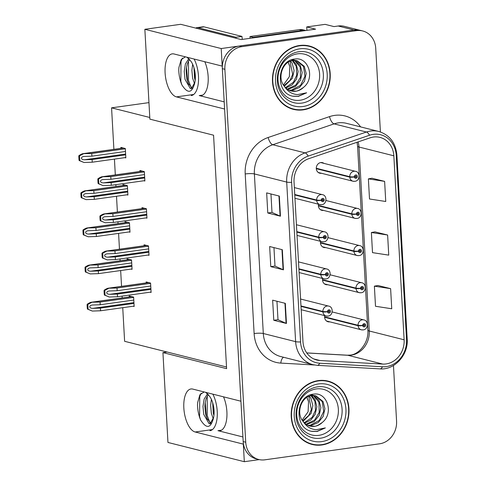 <?xml version="1.0" encoding="UTF-8"?>
<svg xmlns="http://www.w3.org/2000/svg" width="486" height="486" viewBox="0 0 486 486"><rect width="100%" height="100%" fill="white"/><g stroke="black" fill="none" stroke-linecap="round" stroke-linejoin="round"><path stroke-width="0.73" d="M242.933 436.969L217.953 430.675A21.773 9.848 -97.9 0 0 219.769 430.784A21.773 9.848 -97.9 0 0 226.895 411.776A21.773 9.848 -97.9 0 0 223.517 396.831M224.198 101.86L199.217 95.566A21.773 9.848 -97.9 0 0 201.034 95.675A21.773 9.848 -97.9 0 0 208.16 76.667A21.773 9.848 -97.9 0 0 204.782 61.722M244.318 461.7L167.956 442.454L162.931 352.611L226.616 368.661L213.567 135.199L149.882 119.149L144.858 29.3L221.215 48.545L222.199 66.114L174.037 53.976A21.773 9.848 -97.9 0 0 172.226 53.867A21.773 9.848 -97.9 0 0 165.1 72.876A21.773 9.848 -97.9 0 0 176.436 96.884L224.599 109.022L240.935 401.223L192.772 389.086A21.773 9.848 -97.9 0 0 190.962 388.976A21.773 9.848 -97.9 0 0 183.836 407.985A21.773 9.848 -97.9 0 0 195.172 431.993L243.334 444.131L244.318 461.7L259.251 459.616M322.637 278.49A5.443 4.775 104.1 0 0 326.003 284.632A5.443 4.775 104.1 0 0 327.631 284.717A5.443 4.775 104.1 0 0 327.698 284.705M320.56 241.348A5.443 4.775 104.1 0 0 323.925 247.483A5.443 4.775 104.1 0 0 325.559 247.574A5.443 4.775 104.1 0 0 325.62 247.562M318.482 204.199A5.443 4.775 104.1 0 0 321.847 210.341A5.443 4.775 104.1 0 0 323.482 210.426A5.443 4.775 104.1 0 0 323.542 210.42M323.962 163.375A5.443 4.775 104.1 0 0 322.431 162.64A5.443 4.775 104.1 0 0 320.803 162.555A5.443 4.775 104.1 0 0 316.313 167.664A5.443 4.775 104.1 0 0 319.77 173.198A5.443 4.775 104.1 0 0 321.404 173.283A5.443 4.775 104.1 0 0 321.465 173.271M324.709 315.633A5.443 4.775 104.1 0 0 328.08 321.775A5.443 4.775 104.1 0 0 329.708 321.86A5.443 4.775 104.1 0 0 329.775 321.853M306.915 30.375L306.721 26.924L315.596 29.16L241.19 39.554L180.677 24.3L144.858 29.3M306.721 26.924L325.11 24.361L333.985 26.596L338.189 26.007L354.033 29.998L221.215 48.545M380.404 131.955L375.721 48.236A20.412 17.903 104.1 0 0 362.684 30.958L344.301 26.329A20.412 17.903 104.1 0 0 338.189 26.007M362.684 30.958A20.412 17.903 104.1 0 0 356.566 30.636L354.033 29.998A20.412 17.903 104.1 0 1 360.144 30.32A20.412 17.903 104.1 0 0 354.033 29.998L239.246 46.03A20.412 17.903 104.1 0 0 222.339 68.66L243.188 441.586A20.412 17.903 104.1 0 0 256.231 458.863L258.765 459.501A20.412 17.903 104.1 0 0 264.882 459.823L379.669 443.791A20.412 17.903 104.1 0 0 396.57 421.162L393.46 365.496M122.739 307.687L124.616 341.306L226.525 366.991M149.785 117.478L111.567 107.843L148.959 102.619M111.567 107.843L113.888 149.348M114.435 159.104L115.316 174.911M115.862 184.668L115.966 186.49M116.506 196.247L117.393 212.06M117.94 221.816L118.037 223.639M118.584 233.395L119.471 249.203M120.018 258.959L120.115 260.782M120.662 270.538L121.549 286.345M122.089 296.108L122.193 297.924M162.931 352.611L167.141 352.022M131.05 269.086L132.071 269.347L131.542 259.961L127.107 258.844L127.162 259.797M128.972 231.944L129.993 232.199L129.464 222.813L125.03 221.695L125.084 222.655M126.895 194.801L127.915 195.056L127.393 185.67L122.952 184.552L123.007 185.506M124.817 157.652L125.838 157.914L125.315 148.522L120.88 147.404L120.929 148.364M133.121 306.235L134.148 306.49L133.62 297.104L129.185 295.986L129.24 296.94M148.005 255.053L149.026 255.308L148.503 245.922L144.069 244.804L144.117 245.758M145.928 217.904L146.948 218.165L146.426 208.78L141.991 207.662L142.046 208.615M143.85 180.762L144.877 181.017L144.348 171.631L139.913 170.513L139.968 171.473M150.083 292.195L151.103 292.457L150.581 283.065L146.14 281.947L146.195 282.907M299.558 45.49A32.659 28.65 104.1 0 0 272.622 76.168A32.659 28.65 104.1 0 0 293.374 109.344A32.659 28.65 104.1 0 0 303.155 109.86A32.659 28.65 104.1 0 0 330.085 79.182A32.659 28.65 104.1 0 0 309.339 46.006A32.659 28.65 104.1 0 0 299.558 45.49M292.116 108.992A32.659 28.65 104.1 0 0 295.36 109.417M318.294 380.599A32.659 28.65 104.1 0 0 291.357 411.278A32.659 28.65 104.1 0 0 312.109 444.453A32.659 28.65 104.1 0 0 321.89 444.969A32.659 28.65 104.1 0 0 348.827 414.291A32.659 28.65 104.1 0 0 328.074 381.115A32.659 28.65 104.1 0 0 318.294 380.599M310.852 444.101A32.659 28.65 104.1 0 0 314.096 444.526M373.412 137.034A21.773 19.1 -75.9 0 1 379.93 137.38A21.773 19.1 -75.9 0 1 393.842 155.806L404.127 339.787A21.773 19.1 -75.9 0 1 382.743 364.069L320.037 360.527A21.773 19.1 -75.9 0 1 316.872 360.047A21.773 19.1 -75.9 0 1 302.966 341.615L294.042 182.037A21.773 19.1 -75.9 0 1 308.756 158.691L370.089 137.83A21.773 19.1 -75.9 0 1 373.412 137.034M373.26 134.355A24.494 21.487 104.1 0 0 369.524 135.248L308.185 156.109A24.494 21.487 104.1 0 0 291.636 182.371L300.561 341.956A24.494 21.487 104.1 0 0 319.77 363.23L382.47 366.766A24.494 21.487 104.1 0 0 406.533 339.453L396.248 155.471A24.494 21.487 104.1 0 0 373.26 134.355M390.616 288.654L374.378 286.157L375.502 306.271L391.74 308.768L390.616 288.654L377.95 285.513M384.62 181.375L368.382 178.878L369.506 198.993L385.744 201.49L384.62 181.375L371.948 178.234M387.621 235.017L371.383 232.515L372.507 252.635L388.745 255.132L387.621 235.017L374.949 231.877M356.566 30.636L241.779 46.668A20.412 17.903 104.1 0 0 224.878 69.298L245.728 442.224A20.412 17.903 104.1 0 0 258.765 459.501M280.452 216.197L267.78 213.002L266.656 192.887L279.329 196.083L280.452 216.197A5.443 0.875 -3.2 0 1 280.088 216.076L278.964 195.986M286.454 323.476L273.776 320.28L272.652 300.166L285.325 303.355L286.454 323.476A5.443 0.875 -3.2 0 1 286.084 323.354L284.96 303.264M283.453 269.833L270.781 266.638L269.657 246.524L282.33 249.719L283.453 269.833A5.443 0.875 -3.2 0 1 283.083 269.712L281.965 249.628M270.781 266.638L274.985 266.055M273.952 247.611L274.985 266.079L283.083 269.712M273.776 320.28L277.986 319.691M276.953 301.247L277.986 319.715L286.084 323.354M267.78 213.002L271.984 212.412M270.957 193.969L271.99 212.437L280.088 216.076M371.383 232.515L375.071 231.852M368.382 178.878L372.076 178.216M374.378 286.157L378.072 285.495M329.86 381.996A32.659 28.65 104.1 0 0 326.799 380.83M311.125 46.887A32.659 28.65 104.1 0 0 308.063 45.72M150.933 289.377L117.363 294.06L109.727 294.322C107.947 294.279 106.938 293.751 106.695 292.748C106.823 291.728 107.771 291.138 109.538 290.968L117.175 290.713L117.023 288.028L108.111 288.222L148.607 282.566M300.992 306.374L322.898 311.897A3.402 0.614 -5.5 0 0 327.473 311.726A1.701 1.494 104.1 0 0 330.474 311.234A1.701 1.494 104.1 0 0 327.467 311.581L328.372 311.502A0.68 0.595 -75.9 0 1 329.137 310.785A0.68 0.595 -75.9 0 1 328.803 312.103A0.68 0.595 -75.9 0 1 328.372 311.556L327.473 311.726M327.467 311.581A3.402 0.48 179 0 1 322.874 311.459A5.103 4.477 -75.9 0 1 327.108 306.016A5.103 4.477 -75.9 0 1 328.633 306.101C333.524 306.696 333.366 315.748 327.953 316.094L326.142 315.997A5.103 4.477 -75.9 0 1 322.898 311.897M300.968 305.937L322.874 311.459M108.797 288.307L104.788 290.385L105.061 295.227L109.283 297.025L104.417 295.069A3.402 1.537 -97.9 0 1 104.192 293.611L104.077 291.6A3.402 1.537 -97.9 0 1 104.15 290.221C106.288 288.805 107.734 288.137 108.481 288.228L148.746 282.603M151.079 292.056L117.515 296.746L109.283 297.025M150.593 283.338L117.023 288.028M150.745 286.023L117.175 290.713M109.01 291.017L109.538 290.968M117.363 294.06L117.515 296.746M105.061 295.227L104.417 295.069M104.788 290.385L104.15 290.221M133.972 303.41L100.402 308.1L92.765 308.361C90.985 308.312 89.977 307.79 89.734 306.781C89.861 305.767 90.815 305.172 92.577 305.008L100.219 304.746L100.067 302.067L91.155 302.262L131.645 296.606M324.605 317.267L358.073 325.699A3.402 0.614 -5.5 0 0 362.647 325.535A1.701 1.494 104.1 0 0 365.648 325.043A1.701 1.494 104.1 0 0 362.641 325.389L363.54 325.304A0.68 0.595 -75.9 0 1 364.312 324.593A0.68 0.595 -75.9 0 1 363.978 325.912A0.68 0.595 -75.9 0 1 363.546 325.365L362.647 325.535M362.641 325.389A3.402 0.48 179 0 1 358.048 325.262A5.103 4.477 -75.9 0 1 362.283 319.824A5.103 4.477 -75.9 0 1 363.807 319.903C368.692 320.499 368.54 329.557 363.127 329.897L361.317 329.8A5.103 4.477 -75.9 0 1 358.073 325.699M324.593 316.829L358.048 325.262M91.836 302.347L87.832 304.418L88.106 309.266L92.328 311.064L87.462 309.102A3.402 1.537 -97.9 0 1 87.231 307.65L87.122 305.639A3.402 1.537 -97.9 0 1 87.188 304.26C89.333 302.839 90.773 302.177 91.52 302.268L131.791 296.642M134.124 306.095L100.553 310.779L92.328 311.064M133.638 297.377L100.067 302.067M133.784 300.062L100.219 304.746M92.048 305.05L92.577 305.008M100.402 308.1L100.553 310.779M88.106 309.266L87.462 309.102M87.832 304.418L87.188 304.26M148.856 252.228L115.285 256.918L107.649 257.179C105.869 257.13 104.861 256.608 104.618 255.6C104.745 254.585 105.693 253.99 107.461 253.826L115.097 253.564L114.951 250.885L106.033 251.08L146.529 245.424M298.914 269.232L320.821 274.748A3.402 0.614 -5.5 0 0 325.395 274.584A1.701 1.494 104.1 0 0 328.396 274.092A1.701 1.494 104.1 0 0 325.389 274.438L326.294 274.353A0.68 0.595 -75.9 0 1 327.06 273.642A0.68 0.595 -75.9 0 1 326.726 274.961A0.68 0.595 -75.9 0 1 326.294 274.414L325.395 274.584M325.389 274.438A3.402 0.48 179 0 1 320.796 274.311A5.103 4.477 -75.9 0 1 325.031 268.873A5.103 4.477 -75.9 0 1 326.556 268.952C331.446 269.548 331.288 278.606 325.875 278.946L324.065 278.849A5.103 4.477 -75.9 0 1 320.821 274.748M298.89 268.788L320.796 274.311M106.72 251.165L102.716 253.236L102.983 258.084L107.206 259.882L102.339 257.92A3.402 1.537 -97.9 0 1 102.115 256.468L101.999 254.457A3.402 1.537 -97.9 0 1 102.072 253.078C104.211 251.657 105.656 250.995 106.404 251.086L146.669 245.46M149.008 254.913L115.437 259.603L107.206 259.882M148.516 246.195L114.951 250.885M148.667 248.881L115.097 253.564M106.932 253.868L107.461 253.826M115.285 256.918L115.437 259.603M102.983 258.084L102.339 257.92M102.716 253.236L102.072 253.078M146.778 215.085L113.208 219.775L105.571 220.03C103.791 219.988 102.783 219.459 102.54 218.457C102.668 217.442 103.615 216.847 105.383 216.683L113.019 216.422L112.874 213.737L103.955 213.931L144.451 208.281M296.843 232.083L318.743 237.605A3.402 0.614 -5.5 0 0 323.324 237.441A1.701 1.494 104.1 0 0 326.319 236.949A1.701 1.494 104.1 0 0 323.312 237.296L324.217 237.211A0.68 0.595 -75.9 0 1 324.982 236.494A0.68 0.595 -75.9 0 1 324.654 237.818A0.68 0.595 -75.9 0 1 324.217 237.271L323.324 237.441M323.312 237.296A3.402 0.48 179 0 1 318.719 237.168A5.103 4.477 -75.9 0 1 322.953 231.731A5.103 4.477 -75.9 0 1 324.478 231.81C329.368 232.405 329.21 241.463 323.798 241.803L321.987 241.706A5.103 4.477 -75.9 0 1 318.743 237.605M296.818 231.646L318.719 237.168M104.642 214.016L100.638 216.094L100.906 220.942L105.128 222.734L100.268 220.778A3.402 1.537 -97.9 0 1 100.037 219.326L99.928 217.309A3.402 1.537 -97.9 0 1 99.995 215.93C102.139 214.514 103.579 213.852 104.326 213.937L144.597 208.318M146.93 217.764L113.359 222.454L105.128 222.734M146.438 209.053L112.874 213.737M146.59 211.732L113.019 216.422M104.855 216.726L105.383 216.683M113.208 219.775L113.359 222.454M100.906 220.942L100.268 220.778M100.638 216.094L99.995 215.93M144.7 177.943L111.13 182.627L103.494 182.888C101.714 182.839 100.705 182.317 100.462 181.314C100.59 180.294 101.538 179.705 103.305 179.534L110.942 179.273L110.796 176.594L101.884 176.789L142.374 171.133M294.765 194.941L316.665 200.463A3.402 0.614 -5.5 0 0 321.246 200.293A1.701 1.494 104.1 0 0 324.241 199.801A1.701 1.494 104.1 0 0 321.234 200.147L322.139 200.068A0.68 0.595 -75.9 0 1 322.904 199.351A0.68 0.595 -75.9 0 1 322.576 200.669A0.68 0.595 -75.9 0 1 322.145 200.123L321.246 200.293M321.234 200.147A3.402 0.48 179 0 1 316.641 200.019A5.103 4.477 -75.9 0 1 320.875 194.582A5.103 4.477 -75.9 0 1 322.406 194.661C327.291 195.263 327.133 204.314 321.72 204.661L319.91 204.563A5.103 4.477 -75.9 0 1 316.665 200.463M294.741 194.503L316.641 200.019M102.564 176.874L98.561 178.951L98.834 183.793L103.056 185.591L98.19 183.635A3.402 1.537 -97.9 0 1 97.959 182.177L97.85 180.166A3.402 1.537 -97.9 0 1 97.917 178.787C100.061 177.372 101.501 176.704 102.248 176.795L142.519 171.169M144.852 180.622L111.282 185.312L103.056 185.591M144.366 171.904L110.796 176.594M144.512 174.589L110.942 179.273M102.777 179.583L103.305 179.534M111.13 182.627L111.282 185.312M98.834 183.793L98.19 183.635M98.561 178.951L97.917 178.787M131.894 266.267L98.33 270.957L90.688 271.212C88.914 271.17 87.899 270.641 87.656 269.639C87.79 268.618 88.738 268.029 90.499 267.865L98.142 267.604L97.99 264.919L89.078 265.113L129.568 259.463M322.534 280.124L355.995 288.556A3.402 0.614 -5.5 0 0 360.569 288.392A1.701 1.494 104.1 0 0 363.571 287.894A1.701 1.494 104.1 0 0 360.563 288.241L361.469 288.162A0.68 0.595 -75.9 0 1 362.234 287.445A0.68 0.595 -75.9 0 1 361.9 288.769A0.68 0.595 -75.9 0 1 361.469 288.222L360.569 288.392M360.563 288.241A3.402 0.48 179 0 1 355.971 288.119A5.103 4.477 -75.9 0 1 360.205 282.682A5.103 4.477 -75.9 0 1 361.73 282.761C366.62 283.356 366.462 292.408 361.049 292.754L359.239 292.657A5.103 4.477 -75.9 0 1 355.995 288.556M322.516 279.687L355.971 288.119M89.764 265.198L85.755 267.276L86.028 272.124L90.25 273.916L85.384 271.96A3.402 1.537 -97.9 0 1 85.153 270.508L85.044 268.491A3.402 1.537 -97.9 0 1 85.111 267.112C87.255 265.696 88.701 265.034 89.442 265.119L129.713 259.5M132.046 268.946L98.476 273.636L90.25 273.916M131.56 260.235L97.99 264.919M131.706 262.914L98.142 267.604M89.971 267.908L90.499 267.865M98.33 270.957L98.476 273.636M86.028 272.124L85.384 271.96M85.755 267.276L85.111 267.112M129.823 229.125L96.252 233.809L88.61 234.07C86.836 234.021 85.822 233.499 85.579 232.496C85.712 231.476 86.66 230.886 88.422 230.716L96.064 230.455L95.912 227.776L87 227.97L127.49 222.315M320.456 242.976L353.917 251.408A3.402 0.614 -5.5 0 0 358.492 251.244A1.701 1.494 104.1 0 0 361.493 250.752A1.701 1.494 104.1 0 0 358.486 251.098L359.391 251.019A0.68 0.595 -75.9 0 1 360.156 250.302A0.68 0.595 -75.9 0 1 359.828 251.62A0.68 0.595 -75.9 0 1 359.391 251.074L358.492 251.244M358.486 251.098A3.402 0.48 179 0 1 353.893 250.97A5.103 4.477 -75.9 0 1 358.127 245.533A5.103 4.477 -75.9 0 1 359.652 245.612C364.543 246.214 364.385 255.265 358.972 255.606L357.161 255.508A5.103 4.477 -75.9 0 1 353.917 251.408M320.438 242.538L353.893 250.97M87.687 228.055L83.677 230.133L83.95 234.975L88.173 236.773L83.306 234.817A3.402 1.537 -97.9 0 1 83.082 233.359L82.966 231.348A3.402 1.537 -97.9 0 1 83.033 229.969C85.178 228.548 86.623 227.885 87.371 227.977L127.636 222.351M129.969 231.804L96.398 236.494L88.173 236.773M129.483 223.086L95.912 227.776M129.634 225.771L96.064 230.455M87.893 230.765L88.422 230.716M96.252 233.809L96.398 236.494M83.95 234.975L83.306 234.817M83.677 230.133L83.033 229.969M127.745 191.976L94.175 196.666L86.532 196.927C84.758 196.879 83.75 196.356 83.501 195.348C83.635 194.333 84.582 193.738 86.35 193.574L93.986 193.313L93.834 190.634L84.922 190.828L125.418 185.172M318.379 205.833L351.84 214.265A3.402 0.614 -5.5 0 0 356.42 214.101A1.701 1.494 104.1 0 0 359.415 213.609A1.701 1.494 104.1 0 0 356.408 213.955L357.313 213.87A0.68 0.595 -75.9 0 1 358.079 213.16A0.68 0.595 -75.9 0 1 357.751 214.478A0.68 0.595 -75.9 0 1 357.313 213.931L356.42 214.101M356.408 213.955A3.402 0.48 179 0 1 351.815 213.828A5.103 4.477 -75.9 0 1 356.05 208.391A5.103 4.477 -75.9 0 1 357.581 208.47C362.465 209.065 362.307 218.123 356.894 218.463L355.084 218.366A5.103 4.477 -75.9 0 1 351.84 214.265M318.36 205.396L351.815 213.828M85.609 190.913L81.599 192.985L81.873 197.832L86.095 199.625L81.229 197.668A3.402 1.537 -97.9 0 1 81.004 196.216L80.889 194.206A3.402 1.537 -97.9 0 1 80.962 192.827C83.1 191.405 84.546 190.743 85.293 190.828L125.558 185.209M127.891 194.661L94.327 199.345L86.095 199.625M127.405 185.944L93.834 190.634M127.557 188.623L93.986 193.313M85.822 193.616L86.35 193.574M94.175 196.666L94.327 199.345M81.873 197.832L81.229 197.668M81.599 192.985L80.962 192.827M125.667 154.834L92.097 159.517L84.461 159.779C82.681 159.736 81.672 159.208 81.429 158.205C81.557 157.185 82.505 156.595 84.272 156.425L91.909 156.17L91.757 153.485L82.845 153.679L123.341 148.03M316.301 168.691L349.762 177.123A3.402 0.614 -5.5 0 0 354.343 176.953A1.701 1.494 104.1 0 0 357.344 176.461A1.701 1.494 104.1 0 0 354.33 176.807L355.236 176.728A0.68 0.595 -75.9 0 1 356.007 176.011A0.68 0.595 -75.9 0 1 355.673 177.329A0.68 0.595 -75.9 0 1 355.242 176.782L354.343 176.953M354.33 176.807A3.402 0.48 179 0 1 349.738 176.685A5.103 4.477 -75.9 0 1 353.972 171.242A5.103 4.477 -75.9 0 1 355.503 171.327C360.387 171.923 360.229 180.974 354.816 181.321L353.006 181.223A5.103 4.477 -75.9 0 1 349.762 177.123M316.289 168.253L349.738 176.685M83.531 153.764L79.528 155.842L79.795 160.684L84.017 162.482L79.151 160.526A3.402 1.537 -97.9 0 1 78.926 159.068L78.811 157.057A3.402 1.537 -97.9 0 1 78.884 155.678C81.022 154.262 82.468 153.594 83.215 153.685L123.48 148.06M125.813 157.513L92.249 162.203L84.017 162.482M125.327 148.795L91.757 153.485M125.479 151.48L91.909 156.17M83.744 156.474L84.272 156.425M92.097 159.517L92.249 162.203M79.795 160.684L79.151 160.526M79.528 155.842L78.884 155.678M191.229 95.596A22.18 10.036 -97.9 0 0 198.488 76.229A22.18 10.036 -97.9 0 0 194.114 59.037M192.328 88.349L188.246 83.355L186.897 79.011L186.15 71.102L186.345 68.38L187.323 63.678L189.583 59.395M194.922 82.158L191.411 88.701L190.342 88.592L184.99 79.279L184.243 71.369L185.415 63.945L188.854 58.581M195.19 80.39L194.534 77.942L193.944 67.627M194.631 83.981L192.62 78.21L191.873 70.306L192.656 64.261M194.922 82.195L194.941 82.043A15.376 6.956 -97.9 0 0 195.317 75.433A15.376 6.956 -97.9 0 0 190.664 60.957L186.97 57.233M194.941 82.043C192.256 93.336 187.894 94.272 181.849 84.843C179.942 80.245 178.915 75.239 178.763 69.82L178.945 67.372L181.181 59.62L185.409 56.838M236.038 38.254A13.608 6.154 82.1 0 1 235.965 37.258L198.069 27.708A13.608 6.154 -97.9 0 0 196.939 27.641A13.608 6.154 -97.9 0 0 195.737 28.097M235.965 37.258L241.979 36.42L204.084 26.87A13.608 6.154 -97.9 0 0 202.948 26.803L196.939 27.641M241.979 36.42A13.608 6.154 -97.9 0 0 242.295 39.396M253.182 37.878A13.608 11.937 104.1 0 0 253.121 37.343L302.401 30.466A13.608 11.937 -75.9 0 1 305.797 30.533M305.858 30.521L303.307 29.877A13.608 11.937 104.1 0 0 299.236 29.664L249.956 36.547L253.121 37.343M250.077 38.309A13.608 11.937 104.1 0 0 249.956 36.547M181.849 84.843L180.847 81.435L181.017 61.497L182.402 58.059M191.211 87.766L188.483 80.372L188.501 60.944M195.269 74.668L195.099 73.04M178.763 69.82L178.957 67.262M188.653 84.278L187.523 80.506L186.484 67.347M195.25 79.813L194.023 67.888M209.964 430.705A22.18 10.036 -97.9 0 0 217.224 411.338A22.18 10.036 -97.9 0 0 212.85 394.146M211.064 423.458L206.981 418.464L205.633 414.121L204.885 406.211L205.08 403.489L206.058 398.787L208.318 394.504M213.658 417.267L210.146 423.81L209.077 423.701L203.725 414.382L202.978 406.478L204.15 399.055L207.589 393.69M213.925 415.5L213.269 413.051L212.68 402.736M213.366 419.09L211.355 413.319L210.614 405.409L211.392 399.37M213.658 417.304L213.676 417.152A15.376 6.956 -97.9 0 0 214.053 410.542A15.376 6.956 -97.9 0 0 209.399 396.066L205.706 392.342M213.676 417.152C210.991 428.445 206.629 429.381 200.584 419.953C198.677 415.354 197.65 410.348 197.498 404.929L197.68 402.481L199.916 394.729L204.144 391.947M200.584 419.953L199.582 416.545L199.752 396.606L201.137 393.168M209.946 422.875L207.218 415.481L207.236 396.054M214.004 409.777L213.834 408.149M197.498 404.929L197.693 402.372M207.388 419.388L206.264 415.615L205.22 402.457M213.986 414.923L212.759 402.997M300.117 100.238A23.547 20.655 -75.9 0 1 278.022 79.941A23.547 20.655 -75.9 0 1 297.523 53.837A23.547 20.655 -75.9 0 1 319.618 74.133A23.547 20.655 -75.9 0 1 300.117 100.238M293.076 96.252L298.301 96.392L306.642 92.802L297.456 94.606C291.983 94.169 287.7 91.508 284.614 86.636A15.382 13.493 104.1 0 0 291.26 90.991A15.382 13.493 104.1 0 0 295.865 91.234A15.382 13.493 104.1 0 0 303.665 87.249C315.487 77.888 308.185 56.728 295.069 59.019C276.753 59.972 274.766 93.282 293.076 96.252M288.077 62.378A15.382 13.493 -75.9 0 1 289.784 66.546L289.37 76.673L283.423 84.995M299.576 45.83A32.319 28.352 -75.9 0 1 309.254 46.334A32.319 28.352 -75.9 0 1 329.787 79.169A32.319 28.352 -75.9 0 1 303.136 109.526A32.319 28.352 -75.9 0 1 293.459 109.016A32.319 28.352 -75.9 0 1 272.925 76.181A32.319 28.352 -75.9 0 1 299.576 45.83M304.813 45.295A32.319 28.352 -75.9 0 1 306.721 45.696L309.254 46.334M295.093 60.446L300.257 65.318L302.164 72.56L300.433 80.305L295.433 86.465L287.676 89.43M294.559 60.428L300.178 67.019L300.488 77.268L295.774 85.08L287.232 89.126M284.614 86.636C276.868 78.349 282.421 61.546 292.76 60.568L297.153 60.756L304.279 66.333L306.186 73.574L304.455 81.32L299.461 87.48L292.444 90.372L289.522 90.408M296.648 60.641L303.513 66.509L304.947 76.326L300.548 85.336L291.436 90.117L289.055 90.196M303.665 87.249C299.88 90.031 297.146 91.332 295.464 91.131L290.962 90.912M290.634 61.114L292.208 63.289L294.115 70.531L292.384 78.276L284.298 86.247M290.039 61.339L292.657 74.376L290.051 80.33L283.903 85.712M291.728 59.772L292.469 60.221M292.918 60.543L296.235 64.304L298.143 71.545L296.411 79.291L292.092 84.91L285.932 88.063M292.359 60.635L296.247 66.26L296.739 75.136L293.404 82.256L285.519 87.656M292.329 59.571L294.607 60.228M292.645 59.632L294.085 60.191M291.758 60.313L296.15 60.501M288.198 62.299L289.784 66.546M293.459 109.016L290.92 108.378A32.319 28.352 -75.9 0 1 289.055 107.825M306.642 92.802L297.985 96.313L292.669 96.143M318.852 435.347A23.547 20.655 -75.9 0 1 296.758 415.05A23.547 20.655 -75.9 0 1 316.258 388.94A23.547 20.655 -75.9 0 1 338.353 409.242A23.547 20.655 -75.9 0 1 318.852 435.347M311.812 431.361L317.036 431.501L325.377 427.911L316.192 429.715C310.718 429.272 306.441 426.617 303.349 421.739A15.382 13.493 104.1 0 0 309.995 426.101A15.382 13.493 104.1 0 0 314.6 426.344A15.382 13.493 104.1 0 0 322.4 422.358C334.222 412.997 326.92 391.838 313.804 394.128C295.488 395.082 293.501 428.391 311.812 431.361M306.812 397.487A15.382 13.493 -75.9 0 1 308.519 401.655L308.106 411.782L302.158 420.104M318.312 380.939A32.319 28.352 -75.9 0 1 327.989 381.443A32.319 28.352 -75.9 0 1 348.523 414.279A32.319 28.352 -75.9 0 1 321.872 444.635A32.319 28.352 -75.9 0 1 312.194 444.125A32.319 28.352 -75.9 0 1 291.661 411.29A32.319 28.352 -75.9 0 1 318.312 380.939M323.548 380.404A32.319 28.352 -75.9 0 1 325.456 380.805L327.989 381.443M313.828 395.549L318.992 400.428L320.9 407.669L319.168 415.415L314.169 421.575L306.411 424.539M313.294 395.537L318.913 402.129L319.223 412.377L314.509 420.19L305.967 424.235M303.349 421.739C295.603 413.458 301.156 396.655 311.496 395.677L315.888 395.865L323.014 401.442L324.921 408.683L323.19 416.429L318.196 422.589L311.18 425.481L308.258 425.517M315.384 395.75L322.248 401.618L323.682 411.435L319.284 420.445L310.171 425.226L307.79 425.305M322.4 422.358C318.616 425.141 315.882 426.435 314.199 426.24L309.697 426.022M309.369 396.224L310.943 398.399L312.85 405.64L311.119 413.386L303.033 421.356M308.774 396.448L311.392 409.485L308.786 415.439L302.638 420.821M311.654 395.653L314.971 399.413L316.878 406.654L315.147 414.4L310.827 420.019L304.667 423.172M311.095 395.744L314.983 401.369L315.475 410.245L312.14 417.365L304.254 422.765M311.07 394.681L313.342 395.337M311.38 394.741L312.82 395.3M310.493 395.422L314.885 395.61M306.933 397.408L308.519 401.655M312.194 444.125L309.661 443.487A32.319 28.352 -75.9 0 1 307.79 442.934M325.377 427.911L316.72 431.422L311.405 431.252M217.953 430.675L221.476 430.183M199.217 95.566L202.741 95.074M212.449 429.581L195.172 431.993M193.707 94.472L176.436 96.884M382.743 364.069L347.885 355.284A21.773 19.1 104.1 0 0 351.244 355.145A21.773 19.1 104.1 0 0 369.275 331.002L358.99 147.021A21.773 19.1 104.1 0 0 358.127 141.9M306.788 352.964L347.885 355.284A12.247 5.802 -86.8 0 0 347.362 355.205L350.224 355.084C358.954 354.561 368.965 342.521 367.866 330.176A12.247 1.974 -3.2 0 0 369.275 331.002L404.127 339.787M393.842 155.806L358.99 147.021A12.247 1.974 -3.2 0 1 357.581 146.195L357.04 142.27M314.412 364.992L280.805 363.097A34.02 29.84 -75.9 0 1 254.123 333.548L245.205 173.964A6.804 1.094 -3.2 0 1 254.378 173.927L286.697 182.074A27.216 23.875 -75.9 0 1 305.087 152.883L366.426 132.022A27.216 23.875 -75.9 0 1 370.581 131.032A27.216 23.875 -75.9 0 1 378.728 131.463L346.409 123.316A27.216 23.875 104.1 0 0 338.262 122.885A27.216 23.875 104.1 0 0 334.107 123.875L272.768 144.737A27.216 23.875 104.1 0 0 254.378 173.927L263.303 333.505A27.216 23.875 104.1 0 0 280.689 356.542L313.008 364.688A27.216 23.875 -75.9 0 1 295.622 341.652L286.697 182.074A6.804 1.094 -3.2 0 0 291.636 182.371M369.524 135.248A6.804 2.843 71.2 0 0 366.426 132.022L334.107 123.875A6.804 2.843 -108.8 0 1 329.526 116.622A34.02 29.84 -75.9 0 1 360.606 126.895M300.561 341.956A6.804 1.094 176.8 0 1 295.622 341.652L263.303 333.505A6.804 1.094 -3.2 0 0 254.123 333.548M319.77 363.23A6.804 3.22 93.2 0 1 317.255 365.332L379.955 368.874C394.699 370.198 408.538 354.804 407.189 338.936L396.898 154.955A6.804 1.094 176.8 0 1 396.248 155.471M245.205 173.964A34.02 29.84 -75.9 0 1 268.187 137.483A6.804 2.843 -108.8 0 0 272.768 144.737L305.087 152.883A6.804 2.843 71.2 0 1 308.185 156.109M382.47 366.766A6.804 3.22 93.2 0 1 379.955 368.874M406.533 339.453A6.804 1.094 -3.2 0 0 407.189 338.936M268.187 137.483L329.526 116.622M241.779 46.668L239.246 46.03M224.878 69.298L222.339 68.66M245.728 442.224L243.188 441.586M283.557 357.265A6.804 3.22 -86.8 0 0 280.805 363.097M320.037 360.527L313.859 358.972M150.885 288.575L109.727 294.322M327.667 316.076A5.103 4.477 -75.9 0 1 326.142 315.997L301.18 309.704M133.929 302.614L92.765 308.361M362.842 329.879A5.103 4.477 -75.9 0 1 361.317 329.8L326.549 321.039M148.813 251.432L107.649 257.179M325.59 278.928A5.103 4.477 -75.9 0 1 324.065 278.849L299.103 272.561M146.736 214.283L105.571 220.03M323.512 241.785A5.103 4.477 -75.9 0 1 321.987 241.706L297.025 235.412M144.658 177.141L103.494 182.888M321.44 204.642A5.103 4.477 -75.9 0 1 319.91 204.563L294.947 198.27M131.852 265.465L90.688 271.212M360.764 292.736A5.103 4.477 -75.9 0 1 359.239 292.657L324.478 283.897M129.774 228.323L88.61 234.07M358.686 255.593A5.103 4.477 -75.9 0 1 357.161 255.508L322.4 246.748M127.697 191.174L86.532 196.927M356.615 218.445A5.103 4.477 -75.9 0 1 355.084 218.366L320.323 209.606M125.619 154.032L84.461 159.779M354.537 181.302A5.103 4.477 -75.9 0 1 353.006 181.223L318.245 172.463M299.236 29.664L302.401 30.466M198.069 27.708L204.084 26.87M301.763 103.105A26.068 22.866 -75.9 0 1 280.55 92.103C273.575 80.664 278.314 61.874 289.875 55.106A26.068 22.866 -75.9 0 1 298.89 51.729A26.068 22.866 -75.9 0 1 323.354 74.2A26.068 22.866 -75.9 0 1 301.763 103.105M299.747 48.843A29.257 25.661 -75.9 0 1 327.2 74.066A29.257 25.661 -75.9 0 1 302.966 106.507A29.257 25.661 -75.9 0 1 275.513 81.284A29.257 25.661 -75.9 0 1 299.747 48.843M320.499 438.214A26.068 22.866 -75.9 0 1 299.285 427.212C292.311 415.773 297.049 396.983 308.61 390.215A26.068 22.866 -75.9 0 1 317.625 386.832A26.068 22.866 -75.9 0 1 342.089 409.309A26.068 22.866 -75.9 0 1 320.499 438.214M318.482 383.952A29.257 25.661 -75.9 0 1 345.935 409.176A29.257 25.661 -75.9 0 1 321.702 441.616A29.257 25.661 -75.9 0 1 294.249 416.393A29.257 25.661 -75.9 0 1 318.482 383.952M313.008 364.688L317.255 365.332M396.898 154.955C395.647 142.726 389.59 134.889 378.728 131.463M306.751 352.909L347.362 355.205M367.866 330.176L357.581 146.195M300.585 299.03L328.633 306.101M332.199 311.939L363.807 319.903M298.507 261.881L326.556 268.952M296.43 224.739L324.478 231.81M294.352 187.596L322.406 194.661M330.122 274.79L361.73 282.761M328.044 237.648L359.652 245.612M325.972 200.505L357.581 208.47M320.742 162.561L355.503 171.327"/></g></svg>
